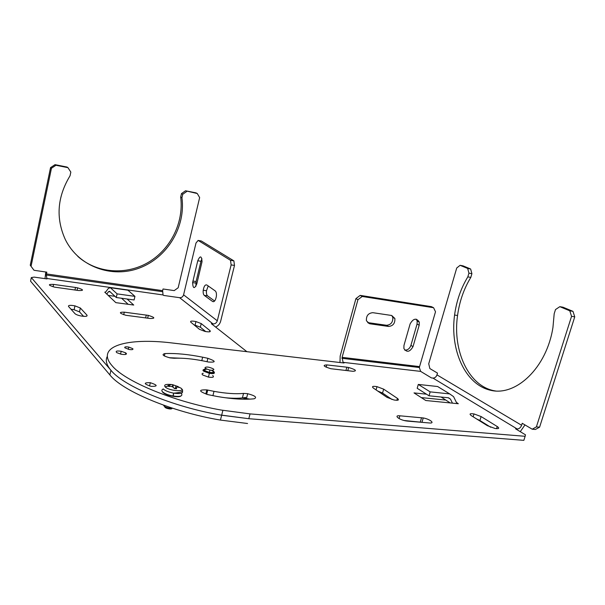 <?xml version="1.0" encoding="UTF-8"?>
<svg xmlns="http://www.w3.org/2000/svg" width="605" height="605" viewBox="0 0 605 605"><rect width="100%" height="100%" fill="white"/><g stroke="black" fill="none" stroke-linecap="round" stroke-linejoin="round"><path stroke-width="0.91" d="M75.512 287.458L53.603 284.403C47.719 284.206 47.999 285.114 54.458 287.125L78.499 290.513C84.103 290.695 83.815 289.803 77.629 287.844L75.512 287.458L74.952 290.029M124.29 312.165L148.293 315.371C154.971 317.466 155.583 318.51 150.131 318.495L125.908 315.296C119.132 313.156 118.588 312.112 124.29 312.165L123.707 314.713M198.122 240.419L201.299 240.971L233.878 260.868L234.498 265.444L231.133 264.892L230.52 260.309L198.122 240.419L196.005 242.998L183.587 294.832C182.922 296.813 181.598 297.766 179.632 297.69L163.637 295.429L163.04 294.945L162.632 290.65L163.025 288.986L174.217 290.604L178.172 287.761L199.65 197.601L197.275 193.524L195.967 192.866L185.531 190.779L181.492 193.585L180.676 197.056C183.965 222.413 170.746 249.078 148.543 262.23C126.377 275.396 97.034 273.513 77.818 256.414M197.275 193.524L185.531 190.779M209.958 330.617C211.024 331.926 209.36 332.198 204.959 331.427L199.423 329.294L190.862 322.246C189.917 320.998 191.603 320.763 195.929 321.558L201.231 323.584L209.958 330.617L209.663 331.79M194.84 325.104L200.346 327.192L205.715 331.578M134.938 296.359L127.935 290.203L110.39 287.715L117.105 293.879L134.938 296.359L134.113 299.967L116.273 297.524L109.581 291.292L108.575 291.618L106.76 294.045M110.39 287.715L108.371 288.381L105.792 291.86L104.786 292.177L115.835 302.644L133.728 305.049L127.058 298.999M117.105 293.879L116.273 297.524M186.816 191.437L182.763 194.25L181.946 197.729C185.796 226.973 167.388 257.48 139.657 267.939C112.023 278.618 78.741 266.835 65.302 239.512C55.66 218.163 57.241 196.92 70.044 175.798L70.83 172.092L67.949 167.661L66.981 167.048L55.025 164.651L50.54 167.63L30.25 265.232L34.024 270.291L46.819 272.144L46.26 275.018L47.016 278.928L34.175 277.113L31.316 277.574L110.942 370.283C106.389 364.853 105.194 360.187 107.357 356.292M181.946 197.729L180.676 197.056M247.558 423.508L220.432 420.074C172.327 412.065 122.467 391.08 109.876 374.934L30.56 281.174L31.316 277.574M224.999 397.719C233.522 398.536 240.435 398.445 245.751 397.44M222.897 410.349L221.664 415.219L248.799 418.705L250.046 413.896L525.132 436.303L523.854 440.349L248.799 418.705L219.978 414.917C172.281 406.651 123.465 386.058 110.942 370.283L109.876 374.934M179.632 297.69L213.051 323.917L211.357 323.698L246.908 351.687M126.483 353.706L125.507 353.403M118.731 371.856L117.151 370.578M74.975 313.655L68.539 306.478C68.078 305.223 70.225 305.018 74.96 305.858L80.329 307.998L86.991 315.167C87.566 316.476 85.441 316.725 80.624 315.908C77.765 315.265 75.882 314.517 74.975 313.655M128.162 304.3L121.582 298.25M71.019 309.246L73.893 309.662L79.482 311.855L83.596 316.347M45.768 271.993L45.02 278.648M30.25 265.232L34.024 270.291M50.54 167.63L51.455 168.25L31.082 266.17M182.763 194.25L181.492 193.585M67.949 167.661L55.955 165.263L51.455 168.25M234.498 265.444L220.651 321.232C219.872 323.977 218.186 325.913 215.592 327.033M214.609 301.018L207.545 295.86L204.278 295.384L212.65 301.532C214.329 302.122 215.561 300.428 216.356 296.458C216.65 293.697 216.28 291.86 215.251 290.937L206.812 284.978C205.178 284.471 203.991 286.173 203.242 290.067C202.97 292.714 203.31 294.484 204.278 295.384M208.226 285.976L206.471 290.718C206.237 293.281 206.592 294.99 207.545 295.86M195.899 286.278L196.073 281.559L200.966 261.284L197.767 260.763L192.609 282.596C192.972 288.797 194.364 289.228 196.799 283.896L202.04 261.685C201.578 255.665 200.157 255.355 197.767 260.763M201.941 258.743L200.966 261.284M231.133 264.892L217.301 320.786C216.56 322.926 215.146 323.97 213.051 323.917M233.878 260.868L230.52 260.309M55.025 164.651L55.955 165.263M211.81 370.313L209.776 370.041C204.49 368.422 203.598 367.409 207.099 367.008L208.801 367.22C214.299 368.808 215.304 369.837 211.81 370.313M211.765 370.487C214.185 371.803 214.011 372.483 211.258 372.536L209.413 372.302C203.983 370.691 203.03 369.663 206.555 369.209M203.28 373.255C201.82 373.519 201.669 374.117 202.841 375.039L208.528 377.127C212.998 377.717 214.397 377.187 212.718 375.539M164.636 406.499C164.681 407.619 166.36 408.436 169.687 408.95C171.449 409.048 172.251 408.761 172.092 408.088M173.219 394.906L173.65 394.952M163.6 405.184C163.819 406.326 165.596 407.278 168.939 408.035L172.41 408.193M175.291 388.637L175.964 385.869L178.029 386.542L178.944 387.457L177.507 386.981L176.055 387.684L176.637 388.796L174.263 388.576L173.68 387.465L171.192 386.315L168.787 386.519L167.895 385.597L170.981 384.697L170.323 384.447L172.675 384.674L172.501 386.603M172.675 384.674L173.34 384.916L172.886 386.776M175.994 385.877L173.34 384.916M497.234 426.525L481.111 416.565L474.123 413.971C469.919 413.306 469.004 413.873 471.371 415.673L487.373 425.67L495.019 428.469C498.996 428.99 499.738 428.348 497.234 426.525L496.569 428.673M430.163 391.866L429.013 395.791L417.178 388.281L418.305 384.425L430.163 391.866L449.704 393.916L453.584 396.653L456.389 402.378L458.318 403.732L425.814 400.518L414.017 392.91L426.487 394.188M346.862 367.197L348.677 367.5C355.891 369.715 357.305 370.986 352.934 371.296L330.92 368.732C323.569 366.464 322.208 365.186 326.821 364.906L346.862 367.197L345.947 370.517M445.053 399.988L421.284 397.598M207.863 361.903L203.537 360.981C192.337 358.773 182.551 357.865 174.172 358.258L170.096 357.903C163.032 355.974 161.308 354.53 164.931 353.577C175.889 353.123 188.594 354.356 203.038 357.268L207.878 358.311C216.03 361.215 216.265 362.463 208.589 362.055L207.863 361.903M397.417 398.385C399.474 400.109 398.332 400.639 394.006 399.988L387.011 397.356L373.398 388.092C371.515 386.444 372.71 385.967 376.991 386.648L383.661 389.151L397.417 398.385L396.865 400.306M250.046 413.896L221.211 410.054C173.484 401.712 124.585 381.218 112.001 365.624C94.826 346.128 127.458 337.393 172.486 343.02L344.033 362.992L343.05 362.334L342.112 357.351L419.567 366.615L435.509 311.779L433.588 307.726L362.213 296.465L357.933 299.717L342.112 357.351M220.432 420.074L221.664 415.219C173.522 407.135 123.586 386.255 110.942 370.283M116.848 352.685C115.2 351.119 116.652 350.643 121.204 351.271L125.643 352.828C127.337 354.401 125.9 354.878 121.31 354.258L116.848 352.685M452.464 403.157L450.491 399.149L448.547 397.787L429.013 395.791M207.727 390.074L206.918 389.907C198.296 389.628 198.553 391.185 207.704 394.589L217.097 396.472C232.002 399.05 244.359 399.822 254.183 398.786C257.367 397.387 255.121 395.67 247.445 393.643L243.55 393.401C235.648 394.165 225.801 393.477 213.996 391.352L207.727 390.074L206.668 394.339M149.548 386.013L150.335 382.7C157.799 385.211 158.079 386.436 151.167 386.376C143.619 383.835 143.317 382.61 150.267 382.685M377.656 390.989L382.549 393.061L392.032 399.504M249.994 399.118L242.386 397.931L243.55 393.401M125.575 353.131L126.309 353.38M124.842 347.807L129.039 349.463C132.109 349.917 133.372 349.66 132.82 348.692L128.865 347.096C125.681 346.582 124.343 346.816 124.842 347.807M179.466 358.168L169.203 357.714M441.105 397.024L450.211 402.93M418.305 384.425L437.634 386.519L449.704 393.916M481.111 416.565L479.909 420.498L476.627 418.955M479.909 420.498L490.753 427.266M416.195 319.145L417.193 321.149L417.049 324.061L410.908 345.402C409.653 348.692 407.581 350.257 404.677 350.098M410.13 323.879C413.344 318.343 416.399 317.746 419.288 322.094L419.182 325.203L413.018 346.612C409.857 352.087 406.817 352.73 403.89 348.525L403.966 345.417L410.13 323.879M524.981 424.914L520.262 431.66M495.745 391.011C468.966 387.208 452.336 351.089 457.546 315.5C459.46 301.479 463.876 288.782 470.811 277.408L471.908 273.687L470.637 269.006L463.044 265.86L460.087 265.308L456.722 268.007L428.726 363.786L429.852 368.566L437.491 373.096L436.969 374.873C436.152 377.006 434.814 378.08 432.946 378.087L431.448 377.913L420.664 371.394L419.371 367.621L419.567 366.615M525.132 436.303L525.488 434.829L515.581 428.832L517.177 428.968C519.181 428.892 520.663 427.667 521.608 425.277L522.236 423.288L532.211 429.202L535.402 429.474L539.592 427.16L574.75 316.861L572.973 311.348L562.99 307.211L559.822 306.667L555.496 309.571L554.188 313.73L552.955 327.373C546.746 367.779 515.952 396.615 490.564 390.278C465.048 384.523 449.825 349.803 454.574 315.039C456.488 300.995 460.912 288.267 467.831 276.871L470.811 277.408M433.588 307.726L431.403 306.644L360.187 295.376L362.213 296.465M539.592 427.16L536.393 426.88L571.559 316.324L574.75 316.861M360.187 295.376L355.914 298.613L357.933 299.717M355.914 298.613L340.169 356.058L339.995 362.524M571.559 316.324L569.789 310.804L559.822 306.667M569.789 310.804L572.973 311.348M467.831 276.871L468.935 273.142L471.908 273.687M532.211 429.202L536.393 426.88M468.935 273.142L467.665 268.446L460.087 265.308M467.665 268.446L470.637 269.006M175.7 393.053L176.206 393.462M407.467 421.103L405.773 420.868C398.71 419.643 393.515 415.106 399.852 415.801L423.25 417.949C430.004 419.136 435.494 423.591 429.331 422.963L407.467 421.103M391.798 315.507L392.842 317.587C392.932 322.321 390.83 324.885 386.534 325.278L367.689 322.594L369.723 323.766L366.441 320.809C366.093 315.855 368.218 313.14 372.801 312.679L391.692 315.492L394.868 318.464C395.141 323.32 393.053 325.974 388.607 326.45L369.723 323.766M404.2 420.513L423.523 422.471M145.608 317.912L146.281 315.024M200.346 327.192L201.231 323.584M53.603 284.403L53.089 286.793M46.57 278.444L163.04 294.945M105.368 292.253L104.801 292.177M108.174 295.384L114.98 296.321M110.171 291.837L108.575 291.618M46.441 273.921L162.632 290.65M213.716 301.683L212.65 301.532M183.587 294.832L217.301 320.786M196.073 281.559L192.882 281.075M86.772 316.135L86.991 315.167M79.482 311.855L80.329 307.998M206.592 369.065C203.9 368.967 203.212 369.489 204.535 370.631C207.659 372.982 216.802 373.466 213.232 371.107M203.877 369.564C202.728 369.874 202.69 370.441 203.772 371.266L209.368 373.33C212.922 373.898 214.593 373.64 214.404 372.559M162.813 392.267C165.445 395.458 178.679 398.143 180.963 395.957M163.055 389.227C161.664 389.786 161.459 390.618 162.458 391.738C164.462 393.598 167.963 395.02 172.947 396.01C180.267 396.948 183.073 396.094 181.371 393.431M163.138 388.894C165.15 390.739 168.651 392.161 173.643 393.152C180.471 394.082 183.391 393.363 182.392 391.004M170.436 384.455C165.551 384.107 163.773 384.893 165.105 386.799C168.636 390.845 185.659 392.373 181.19 388.281L181.931 389.106C184.064 391.253 181.303 392.6 173.643 393.152L172.947 396.01C167.971 395.209 164.484 393.885 162.48 392.048M165.105 386.799L168.334 386.02M178.505 386.966L181.19 388.281M169.256 386.451L169.506 385.393M176.055 387.684L175.813 388.69M326.186 367.227L326.821 364.906M207.039 361.722L207.878 358.311M382.549 393.061L383.661 389.151M164.356 355.99L164.931 353.577M419.182 325.203L417.049 324.061M521.608 425.277L436.969 374.873M413.018 346.612L410.908 345.402M517.177 428.968L432.946 378.087M343.05 362.334L420.664 371.394M458.303 403.724L456.525 402.62M388.607 326.45L386.534 325.278M450.491 399.149L448.237 397.757M420.324 421.889L421.556 417.707M399.058 418.547L399.852 415.801M77.606 287.836L77.062 290.317M195.929 321.558L195.052 325.15M203.22 290.234L206.471 290.718M192.609 282.603L195.801 283.079M147.65 318.177L148.308 315.379M46.26 275.025L162.45 291.686M74.96 305.858L74.112 309.707M213.641 371.402C215.282 372.93 213.852 373.565 209.368 373.33L208.43 377.104M209.958 370.079L209.406 372.302M169.324 407.173L169.113 408.065M348.677 367.5L347.784 370.721M121.204 351.271L120.554 354.091M206.834 389.892L205.866 393.764M247.71 393.689L246.545 398.211M212.907 395.685L213.996 391.352M376.991 386.648L376.068 389.907M202.645 357.192L201.79 360.64M474.01 413.949L473.148 416.784M417.147 320.96L419.288 322.094M457.546 315.5L454.574 315.039M392.781 317.33L394.868 318.464M341.923 358.296L419.386 367.515M128.275 349.297L128.782 347.081M423.25 417.949L422.018 422.131"/></g></svg>
